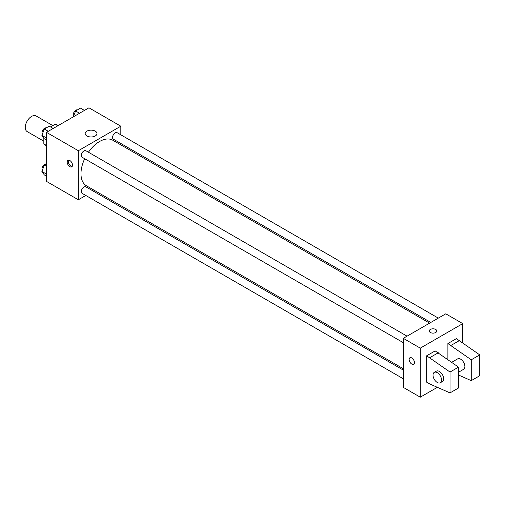 <?xml version="1.0" encoding="UTF-8"?>
<svg xmlns="http://www.w3.org/2000/svg" width="505" height="505" viewBox="0 0 505 505"><rect width="100%" height="100%" fill="white"/><g stroke="black" fill="none" stroke-linecap="round" stroke-linejoin="round"><path stroke-width="0.76" d="M52.842 125.6L36.126 115.948A9.008 5.202 120 0 0 29.183 118.359A9.008 5.202 120 0 0 25.25 127.43A9.008 5.202 120 0 0 27.119 131.553L43.834 141.204M50.532 126.932L55.209 124.236A11.628 6.716 120 0 1 56.554 124.716L58.119 125.619M46.485 145.465L43.834 143.931A11.628 6.716 120 0 0 44.92 144.859L46.485 145.762M43.834 143.931L43.834 138.118M57.86 125.77L55.209 124.236M85.806 195.467L78.344 199.772L46.485 181.383L46.485 132.335L88.962 107.811L120.821 126.206L120.821 134.816M94.511 190.442L93.311 191.13M84.688 158.721A26.31 15.188 120 0 0 80.977 173.733A26.31 15.188 120 0 0 86.431 185.777L403.293 368.713M429.603 323.143L112.741 140.201A26.31 15.188 120 0 0 88.438 152.22M120.821 143.489L120.821 144.872M78.344 199.772L78.344 150.724L120.821 126.206M438.308 318.118L117.091 132.663A3.756 2.165 120 0 0 114.199 133.667A3.756 2.165 120 0 0 112.558 137.448A3.756 2.165 120 0 0 113.341 139.165L430.803 322.449M403.293 370.096L85.831 186.812A3.756 2.165 120 0 0 82.934 187.816A3.756 2.165 120 0 0 81.299 191.597A3.756 2.165 120 0 0 82.075 193.314L403.293 378.769M403.293 342.668L82.075 157.213A3.756 2.165 -60 0 1 82.075 152.882A3.756 2.165 -60 0 1 85.831 150.711L407.049 336.166M78.344 150.724L46.485 132.335M86.91 135.971A5.908 3.409 180 0 1 85.181 133.56A5.908 3.409 180 0 1 91.089 130.151A5.908 3.409 180 0 1 96.998 133.56A5.908 3.409 180 0 1 93.349 136.71A5.908 3.409 180 0 1 86.91 135.971M72.505 165.135A3.756 2.165 60 0 1 71.729 166.852A3.756 2.165 60 0 1 67.973 164.687A3.756 2.165 60 0 1 67.973 160.35A3.756 2.165 60 0 1 70.864 161.354A3.756 2.165 60 0 1 72.505 165.135M72.183 166.41A3.756 2.165 60 0 1 69.046 164.068A3.756 2.165 60 0 1 68.585 160.173M437.368 387.322L420.28 397.189L403.293 387.379L403.293 338.331L445.77 313.807L462.757 323.617L462.757 342.756M435.682 332.511A3.756 2.165 180 0 1 431.592 332.978A3.756 2.165 180 0 1 429.269 330.977A3.756 2.165 180 0 1 433.025 328.805A3.756 2.165 180 0 1 436.781 330.977A3.756 2.165 180 0 1 435.682 332.511M420.28 397.189L420.28 348.141L403.293 338.331M420.28 348.141L462.757 323.617M436.781 330.977A3.756 2.165 0 0 0 433.025 328.812A3.756 2.165 0 0 0 429.269 330.977M409.915 357.761A3.756 2.165 -120 0 0 409.334 360.772A3.756 2.165 -120 0 0 411.79 364.08A3.756 2.165 60 0 1 409.334 360.772A3.756 2.165 60 0 1 409.909 357.767A3.756 2.165 60 0 1 413.664 359.932A3.756 2.165 60 0 1 413.664 364.269A3.756 2.165 60 0 1 411.79 364.08A3.756 2.165 -120 0 0 413.664 364.269M426.656 382.171L426.656 355.804L450.018 372.052L450.018 392.896L429.837 384.008L426.656 382.171M450.018 392.896L458.515 387.991L458.515 367.148L435.152 350.899L426.656 355.804M447.891 359.566L447.891 343.545L456.387 338.64L479.75 354.889L479.75 375.733L471.253 380.637L471.253 359.794L447.891 343.545M458.515 372.248L463.64 369.288A6.009 3.466 -120 0 0 463.64 362.35A6.009 3.466 -120 0 0 457.631 358.878L451.716 362.293M458.515 375.019L471.253 380.637M434.268 372.368L436.396 371.143A6.009 3.466 60 0 1 442.399 374.609A6.009 3.466 60 0 1 442.399 381.546L440.278 382.771A6.009 3.466 60 0 1 437.273 382.474A6.009 3.466 60 0 1 433.347 377.184A6.009 3.466 60 0 1 434.268 372.368A6.009 3.466 60 0 1 440.278 375.834A6.009 3.466 60 0 1 440.278 382.771M479.75 354.889L471.253 359.794M458.515 367.148L450.018 372.052M459.575 340.477L451.079 345.382M438.334 352.742L429.837 357.647M46.485 140.068L44.333 138.825L41.883 135.34L44.333 129.015L49.237 126.187L53.189 128.466M46.485 137.998L41.883 135.34M48.284 131.3L44.333 129.015M46.252 127.91A3.756 2.165 120 0 0 43.474 129.223A3.756 2.165 120 0 0 42.01 132.815A3.756 2.165 120 0 0 42.351 134.122M73.313 116.844L75.599 110.967L80.503 108.133L84.449 110.418M79.544 113.246L75.599 110.967M77.517 109.856A3.756 2.165 120 0 0 74.74 111.176A3.756 2.165 120 0 0 73.269 114.761A3.756 2.165 120 0 0 73.616 116.074M46.485 176.169L44.333 174.926L41.883 171.435L44.333 165.116L46.485 163.873M46.485 174.099L41.883 171.435M46.485 166.36L44.333 165.116M46.252 164.005A3.756 2.165 120 0 0 43.474 165.324A3.756 2.165 120 0 0 42.01 168.91A3.756 2.165 120 0 0 42.351 170.223"/></g></svg>
